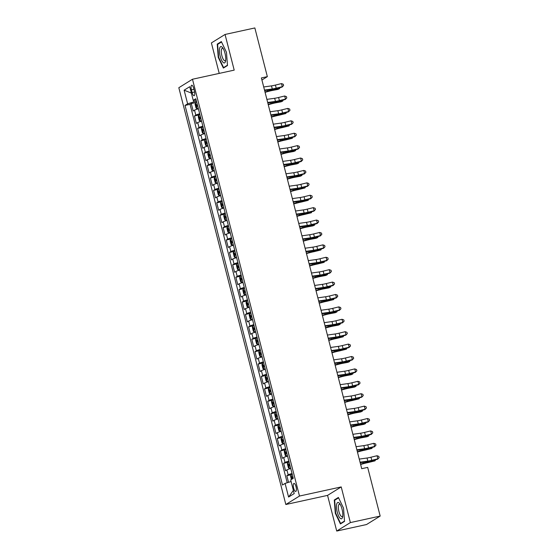 <?xml version="1.0" encoding="UTF-8"?>
<svg xmlns="http://www.w3.org/2000/svg" width="559" height="559" viewBox="0 0 559 559"><rect width="100%" height="100%" fill="white"/><g stroke="black" fill="none" stroke-linecap="round" stroke-linejoin="round"><path stroke-width="0.84" d="M296.018 486.693A4.123 1.321 -102.3 0 0 293.957 483.395A4.123 1.321 -102.3 0 0 293.657 488.154A4.123 1.321 -102.3 0 0 295.718 491.452A4.123 1.321 -102.3 0 0 296.018 486.693M336.721 531.05L350.374 522.588L341.221 486.924L327.56 495.386L336.721 531.05L366.522 524.538L380.176 516.076L367.675 467.387L361.715 468.687L261.388 77.939L267.349 76.639L254.848 27.95L225.046 34.462L211.393 42.924L219.219 73.404M327.56 495.386L285.838 504.504L178.824 87.714L192.478 79.245L299.491 496.043L285.838 504.504M198.396 108.809A5.15 0.545 165.6 0 0 194.539 110.172L193.19 111.01L191.283 103.569L195.496 102.646M199.668 113.77A5.15 0.545 165.6 0 0 195.811 115.133L194.469 115.972L198.683 115.049M194.469 115.972L196.377 123.413L197.725 122.582A5.15 0.545 165.6 0 1 201.582 121.212M204.769 133.615A5.15 0.545 165.6 0 0 200.912 134.985L199.563 135.816L197.648 128.374L201.869 127.452M207.948 146.018A5.15 0.545 165.6 0 0 204.091 147.387L202.749 148.226L200.835 140.777L205.055 139.855A3.41 0.363 -14.4 0 1 206.243 139.352M211.134 158.428A5.15 0.545 165.6 0 0 207.277 159.79L205.929 160.629L204.021 153.187L208.241 152.265A3.41 0.363 -14.4 0 1 209.422 151.762M214.321 170.83A5.15 0.545 165.6 0 0 210.463 172.2L209.115 173.031L207.207 165.59L211.421 164.667M217.507 183.233A5.15 0.545 165.6 0 0 213.65 184.603L212.301 185.434L210.394 177.993L214.607 177.07A3.41 0.363 -14.4 0 1 215.795 176.567M220.693 195.636A5.15 0.545 165.6 0 0 216.836 197.006L215.488 197.844L213.573 190.395L217.793 189.473A3.41 0.363 -14.4 0 1 218.981 188.97M223.879 208.046A5.15 0.545 165.6 0 0 220.015 209.408L218.674 210.247L216.759 202.805L220.98 201.883A3.41 0.363 -14.4 0 1 222.168 201.38M227.059 220.449A5.15 0.545 165.6 0 0 223.202 221.818L221.86 222.65L219.946 215.208L224.166 214.286A3.41 0.363 -14.4 0 1 225.347 213.783M230.245 232.851A5.15 0.545 165.6 0 0 226.388 234.221L225.039 235.053L223.132 227.611L227.352 226.688A3.41 0.363 -14.4 0 1 228.533 226.185M233.431 245.254A5.15 0.545 165.6 0 0 229.574 246.624L228.226 247.462L226.318 240.014L230.532 239.091M236.618 257.664A5.15 0.545 165.6 0 0 232.761 259.027L231.412 259.865L229.497 252.423L233.718 251.501M239.804 270.067A5.15 0.545 165.6 0 0 235.947 271.436L234.598 272.268L232.684 264.826L236.904 263.904L236.492 265.581L237.442 269.305L238.504 270.088A3.41 0.363 -14.4 0 1 239.685 269.606M242.983 282.47A5.15 0.545 165.6 0 0 239.126 283.839L237.785 284.671L235.87 277.229L240.091 276.307L239.671 277.984L240.629 281.708L241.684 282.491A3.41 0.363 -14.4 0 1 242.865 282.009M246.17 294.873A5.15 0.545 165.6 0 0 242.313 296.242L240.964 297.081L239.056 289.632L243.277 288.717L242.858 290.394L243.815 294.111L244.87 294.893A3.41 0.363 -14.4 0 1 246.051 294.411M249.356 307.282A5.15 0.545 165.6 0 0 245.499 308.645L244.15 309.483L242.243 302.042L246.456 301.119L246.044 302.796L247.001 306.521L248.056 307.303A3.41 0.363 -14.4 0 1 249.237 306.814M252.542 319.685A5.15 0.545 165.6 0 0 248.685 321.055L247.337 321.886L245.429 314.444L249.642 313.522L249.23 315.199L250.187 318.923L251.243 319.706A3.41 0.363 -14.4 0 1 252.423 319.224M255.729 332.088A5.15 0.545 165.6 0 0 251.871 333.457L250.523 334.289L248.608 326.847L252.829 325.925M258.908 344.498A5.15 0.545 165.6 0 0 255.051 345.86L253.709 346.699L251.795 339.257L256.015 338.335M262.094 356.901A5.15 0.545 165.6 0 0 258.237 358.263L256.888 359.102L254.981 351.66L259.201 350.738M265.28 369.303A5.15 0.545 165.6 0 0 261.423 370.673L260.075 371.504L258.167 364.063L262.381 363.14M268.467 381.706A5.15 0.545 165.6 0 0 264.61 383.076L263.261 383.907L261.353 376.466L265.567 375.543A3.41 0.363 -14.4 0 1 266.755 375.04M271.653 394.116A5.15 0.545 165.6 0 0 267.796 395.479L266.447 396.317L264.533 388.875L268.753 387.953M274.832 406.519A5.15 0.545 165.6 0 0 270.975 407.888L269.634 408.72L267.719 401.278L271.94 400.356A3.41 0.363 -14.4 0 1 273.127 399.853M278.019 418.922A5.15 0.545 165.6 0 0 274.162 420.291L272.813 421.123L270.905 413.681L275.126 412.759A3.41 0.363 -14.4 0 1 276.307 412.256M281.205 431.324A5.15 0.545 165.6 0 0 277.348 432.694L275.999 433.532L274.092 426.084L278.305 425.161A3.41 0.363 -14.4 0 1 279.493 424.658M284.391 443.734A5.15 0.545 165.6 0 0 280.534 445.097L279.186 445.935L277.278 438.494L281.491 437.571A3.41 0.363 -14.4 0 1 282.679 437.068M287.578 456.137A5.15 0.545 165.6 0 0 283.72 457.507L282.372 458.338L280.457 450.896L284.678 449.974A3.41 0.363 -14.4 0 1 285.866 449.471M290.764 468.54A5.15 0.545 165.6 0 0 286.9 469.909L285.558 470.741L283.644 463.299L287.864 462.377M191.423 89.817L192.128 92.549A3.99 1.279 -102.3 0 0 194.12 95.743A3.99 1.279 -102.3 0 0 194.413 91.131L193.714 88.406A3.99 1.279 -102.3 0 0 191.716 85.213A3.99 1.279 -102.3 0 0 191.423 89.817L193.938 89.272M193.47 100.34L193.868 101.871L187.621 103.827L185.036 105.427L282.498 485.009L285.083 483.409L288.584 497.049L294.195 493.576L290.687 479.929L293.272 478.329L195.811 98.747L193.232 100.347L196.195 100.236M187.621 103.827L184.121 90.181L189.725 86.701L193.232 100.347M191.283 103.569L190.046 104.33L287.207 482.738M292.036 473.501A5.15 0.545 -14.4 0 0 288.178 474.87L286.83 475.702L288.528 482.326M283.644 463.299L284.992 462.468A5.15 0.545 -14.4 0 1 288.849 461.098M280.457 450.896L281.806 450.058A5.15 0.545 -14.4 0 1 285.663 448.695M277.278 438.494L278.62 437.655A5.15 0.545 -14.4 0 1 282.477 436.286M274.092 426.084L275.44 425.252A5.15 0.545 -14.4 0 1 279.297 423.883M270.905 413.681L272.254 412.849A5.15 0.545 -14.4 0 1 276.111 411.48M267.719 401.278L269.068 400.44A5.15 0.545 -14.4 0 1 272.925 399.077M264.533 388.875L265.881 388.037A5.15 0.545 -14.4 0 1 269.738 386.667M261.353 376.466L262.695 375.634A5.15 0.545 -14.4 0 1 266.552 374.264M258.167 364.063L259.516 363.231A5.15 0.545 -14.4 0 1 263.373 361.862M254.981 351.66L256.329 350.821A5.15 0.545 -14.4 0 1 260.187 349.459M251.795 339.257L253.143 338.419A5.15 0.545 -14.4 0 1 257 337.049M248.608 326.847L249.957 326.016A5.15 0.545 -14.4 0 1 253.814 324.646M245.429 314.444L246.771 313.613A5.15 0.545 -14.4 0 1 250.628 312.243M242.243 302.042L243.584 301.203A5.15 0.545 -14.4 0 1 247.448 299.841M239.056 289.632L240.405 288.8A5.15 0.545 -14.4 0 1 244.262 287.431M235.87 277.229L237.219 276.398A5.15 0.545 -14.4 0 1 241.076 275.028M232.684 264.826L234.032 263.988A5.15 0.545 -14.4 0 1 237.889 262.625M229.497 252.423L230.846 251.585A5.15 0.545 -14.4 0 1 234.703 250.222M226.318 240.014L227.66 239.182A5.15 0.545 -14.4 0 1 231.517 237.813M223.132 227.611L224.48 226.779A5.15 0.545 -14.4 0 1 228.338 225.41M219.946 215.208L221.294 214.37A5.15 0.545 -14.4 0 1 225.151 213.007M216.759 202.805L218.108 201.967A5.15 0.545 -14.4 0 1 221.965 200.597M213.573 190.395L214.922 189.564A5.15 0.545 -14.4 0 1 218.779 188.194M210.394 177.993L211.735 177.161A5.15 0.545 -14.4 0 1 215.592 175.792M207.207 165.59L208.556 164.751A5.15 0.545 -14.4 0 1 212.413 163.389M204.021 153.187L205.37 152.348A5.15 0.545 -14.4 0 1 209.227 150.979M200.835 140.777L202.183 139.946A5.15 0.545 -14.4 0 1 206.04 138.576M197.648 128.374L198.997 127.543A5.15 0.545 -14.4 0 1 202.854 126.173M196.468 101.298L193.868 101.871M350.374 522.588L380.176 516.076M341.221 486.924L299.491 496.043M192.478 79.245L234.2 70.127L225.046 34.462M261.919 80.007L267.349 76.639M190.046 104.33L185.036 105.427M286.83 475.702L291.05 474.78A3.41 0.363 -14.4 0 1 292.231 474.277M285.083 483.409L291.099 481.523M191.36 93.073L184.121 90.181M288.584 497.049L293.377 490.383M218.248 57.374L223.376 68.065L227.485 65.522L226.472 52.273L221.343 41.576L217.227 44.126L218.248 57.374L218.632 57.284M344.533 521.386L343.519 508.145L338.391 497.447L334.275 499.998L335.295 513.239L340.424 523.937L344.533 521.386M218.541 43.84L217.227 44.126M335.679 513.155L335.295 513.239M335.589 499.711L334.275 499.998M263.708 86.966L271.485 85.876A6.442 0.685 165.6 0 0 275.412 85.08L281.498 83.591L282.295 86.694L283.602 85.492L282.057 87.106L275.971 88.595A9.657 1.027 -14.4 0 1 270.088 89.782L264.631 90.551M264.505 90.069L272.282 88.972A6.442 0.685 165.6 0 0 276.209 88.182L282.295 86.694L282.057 87.106M281.498 83.591L283.28 84.248L283.602 85.492M196.684 102.143A3.41 0.363 -14.4 0 0 195.503 102.625L195.084 104.323L196.041 108.041L197.096 108.823A3.41 0.363 -14.4 0 1 198.277 108.341M197.096 108.823L198.333 108.558M197.292 104.498A3.41 0.363 165.6 0 0 196.53 104.778L196.915 106.266A3.41 0.363 -14.4 0 1 197.669 105.986M265.078 92.312L268.355 91.41A6.442 0.685 -14.4 0 1 272.61 90.411L277.893 89.419L279.458 88.713L274.176 89.713A9.657 1.027 165.6 0 0 267.789 91.201L264.994 91.969M280.115 87.581L279.458 88.713L279.221 87.798M224.998 53.287A8.371 2.676 -102.3 0 0 222.678 47.801A8.371 2.676 -102.3 0 0 219.736 47.997A8.371 2.676 -102.3 0 0 220.197 56.256A8.371 2.676 -102.3 0 0 225.577 61.071A8.371 2.676 -102.3 0 0 224.998 53.287M223.244 48.696A6.338 2.026 -102.3 0 0 222.328 48.34A6.338 2.026 -102.3 0 0 221.867 55.655A6.338 2.026 -102.3 0 0 225.039 60.728A6.338 2.026 -102.3 0 0 225.724 60.023M224.418 67.422L223.586 67.604L218.611 57.242L217.626 44.406L221.539 41.981M227.464 65.2L223.586 67.604M339.054 502.911A8.371 2.676 -102.3 0 0 336.532 507.893A8.371 2.676 -102.3 0 0 340.235 518.368A8.371 2.676 -102.3 0 0 342.625 516.942A8.371 2.676 -102.3 0 0 339.725 503.673A8.371 2.676 -102.3 0 0 339.054 502.911M340.291 504.56A6.338 2.026 -102.3 0 0 340.284 504.553A6.338 2.026 -102.3 0 0 339.376 504.211A6.338 2.026 -102.3 0 0 338.516 509.563A6.338 2.026 -102.3 0 0 341.179 516.25A6.338 2.026 -102.3 0 0 342.087 516.593A6.338 2.026 -102.3 0 0 342.772 515.894M344.512 521.065L340.634 523.476L335.659 513.113L334.673 500.277L338.586 497.852M341.465 523.294L340.634 523.476M266.895 99.376L274.672 98.279A6.442 0.685 165.6 0 0 278.599 97.483L284.685 95.994L285.481 99.097L286.788 97.895L285.244 99.509L279.158 100.997A9.657 1.027 -14.4 0 1 273.267 102.185L267.817 102.954M267.691 102.479L275.468 101.382A6.442 0.685 165.6 0 0 279.395 100.585L285.481 99.097L285.244 99.509M284.685 95.994L286.467 96.651L286.788 97.895M270.081 111.779L277.858 110.682A6.442 0.685 165.6 0 0 281.785 109.892L287.864 108.397L288.661 111.5L289.974 110.298L288.423 111.912L282.344 113.407A9.657 1.027 -14.4 0 1 276.453 114.595L270.996 115.364M270.877 114.881L278.655 113.784A6.442 0.685 165.6 0 0 282.581 112.995L288.661 111.5L288.423 111.912M287.864 108.397L289.653 109.061L289.974 110.298M273.267 124.182L281.044 123.085A6.442 0.685 165.6 0 0 284.971 122.295L291.05 120.807L291.847 123.909L293.154 122.7L291.609 124.322L285.53 125.81A9.657 1.027 -14.4 0 1 279.64 126.998L274.183 127.766M274.057 127.284L281.841 126.187A6.442 0.685 165.6 0 0 285.768 125.398L291.847 123.909L291.609 124.322M291.05 120.807L292.839 121.464L293.154 122.7M276.446 136.592L284.231 135.495A6.442 0.685 165.6 0 0 288.158 134.698L294.237 133.21L295.033 136.312L296.34 135.11L294.796 136.724L288.717 138.213A9.657 1.027 -14.4 0 1 282.826 139.401L277.369 140.169M277.243 139.687L285.027 138.59A6.442 0.685 165.6 0 0 288.954 137.8L295.033 136.312L294.796 136.724M294.237 133.21L296.025 133.867L296.34 135.11M199.87 114.546A3.41 0.363 -14.4 0 0 198.69 115.028L198.27 116.726L199.228 120.451L200.283 121.233A3.41 0.363 -14.4 0 1 201.464 120.744M200.283 121.233L201.519 120.961M200.478 116.901A3.41 0.363 165.6 0 0 199.717 117.18L200.101 118.669A3.41 0.363 -14.4 0 1 200.856 118.389M268.264 104.715L271.541 103.813A6.442 0.685 -14.4 0 1 275.797 102.814L281.079 101.822L282.637 101.123L277.362 102.115A9.657 1.027 165.6 0 0 270.975 103.611L268.18 104.379M283.301 99.984L282.637 101.123L282.407 100.208M203.057 126.949A3.41 0.363 -14.4 0 0 201.876 127.431L201.457 129.129L202.407 132.853L203.469 133.636A3.41 0.363 -14.4 0 1 204.65 133.154M203.469 133.636L204.699 133.363M203.658 129.304A3.41 0.363 165.6 0 0 202.903 129.583L203.287 131.072A3.41 0.363 -14.4 0 1 204.042 130.792M271.45 117.117L274.728 116.216A6.442 0.685 -14.4 0 1 278.983 115.224L285.824 113.526L280.541 114.518A9.657 1.027 165.6 0 0 274.162 116.013L271.367 116.782M286.481 112.387L285.824 113.526L285.593 112.611M205.062 139.841L204.636 141.539L205.593 145.256L206.655 146.039A3.41 0.363 -14.4 0 1 207.829 145.557M206.655 146.039L207.885 145.773M206.844 141.713A3.41 0.363 165.6 0 0 206.089 141.993L206.474 143.481A3.41 0.363 -14.4 0 1 207.228 143.202M274.637 129.52L277.914 128.626A6.442 0.685 -14.4 0 1 282.169 127.627L289.01 125.929L283.727 126.921A9.657 1.027 165.6 0 0 277.348 128.416L274.546 129.185M289.667 124.797L289.01 125.929L288.772 125.013M208.241 152.244L207.822 153.942L208.78 157.659L209.835 158.442A3.41 0.363 -14.4 0 1 211.016 157.959M209.835 158.442L211.071 158.176M210.03 154.116A3.41 0.363 165.6 0 0 209.276 154.396L209.653 155.884A3.41 0.363 -14.4 0 1 210.415 155.605M277.816 141.93L281.1 141.029A6.442 0.685 -14.4 0 1 285.356 140.03L292.196 138.339L286.914 139.331A9.657 1.027 165.6 0 0 280.534 140.826L277.732 141.588M292.853 137.2L292.196 138.339L291.959 137.416M279.633 148.994L287.417 147.897A6.442 0.685 165.6 0 0 291.337 147.108L297.423 145.613L298.22 148.715L299.526 147.513L297.982 149.127L291.896 150.616A9.657 1.027 -14.4 0 1 286.012 151.803L280.555 152.572M280.429 152.097L288.206 151A6.442 0.685 165.6 0 0 292.133 150.203L298.22 148.715L297.982 149.127M297.423 145.613L299.205 146.269L299.526 147.513M212.609 164.164A3.41 0.363 -14.4 0 0 211.428 164.646L211.009 166.344L211.966 170.069L213.021 170.851A3.41 0.363 -14.4 0 1 214.202 170.362M213.021 170.851L214.258 170.579M213.217 166.519A3.41 0.363 165.6 0 0 212.455 166.799L212.839 168.287A3.41 0.363 -14.4 0 1 213.594 168.007M281.002 154.333L284.279 153.432A6.442 0.685 -14.4 0 1 288.535 152.432L293.817 151.44L295.383 150.741L290.1 151.734A9.657 1.027 165.6 0 0 283.713 153.229L280.918 153.998M296.039 149.602L295.383 150.741L295.145 149.826M282.819 161.397L290.596 160.3A6.442 0.685 165.6 0 0 294.523 159.511L300.609 158.015L301.406 161.118L302.712 159.916L301.168 161.53L295.082 163.025A9.657 1.027 -14.4 0 1 289.192 164.213L283.741 164.982M283.616 164.5L291.393 163.403A6.442 0.685 165.6 0 0 295.32 162.613L301.406 161.118L301.168 161.53M300.609 158.015L302.391 158.679L302.712 159.916M214.614 177.049L214.195 178.747L215.152 182.472L216.179 183.233A3.41 0.363 -14.4 0 1 217.388 182.772M214.6 177.091L216.179 183.233L217.444 182.982M216.403 178.922A3.41 0.363 165.6 0 0 215.641 179.208L216.026 180.697A3.41 0.363 -14.4 0 1 216.78 180.41M284.189 166.736L287.466 165.834A6.442 0.685 -14.4 0 1 291.721 164.842L297.004 163.85L298.562 163.144L293.286 164.136A9.657 1.027 165.6 0 0 286.9 165.632L284.105 166.4M299.226 162.005L298.562 163.144L298.331 162.229M286.005 173.8L293.782 172.703A6.442 0.685 165.6 0 0 297.709 171.913L303.796 170.425L304.585 173.528L305.899 172.319L304.355 173.94L298.268 175.428A9.657 1.027 -14.4 0 1 292.378 176.616L286.921 177.385M286.802 176.903L294.579 175.805A6.442 0.685 165.6 0 0 298.506 175.016L304.585 173.528L304.355 173.94M303.796 170.425L305.577 171.082L305.899 172.319M217.8 189.459L217.381 191.157L218.331 194.874L219.394 195.657A3.41 0.363 -14.4 0 1 220.574 195.175M219.394 195.657L220.63 195.391M219.582 191.332A3.41 0.363 165.6 0 0 218.828 191.611L219.212 193.1A3.41 0.363 -14.4 0 1 219.966 192.82M287.375 179.139L290.652 178.244A6.442 0.685 -14.4 0 1 294.907 177.245L300.19 176.253L301.748 175.547L296.473 176.539A9.657 1.027 165.6 0 0 290.086 178.035L287.291 178.803M302.405 174.415L301.748 175.547L301.518 174.632M289.192 186.21L296.969 185.113A6.442 0.685 165.6 0 0 300.896 184.316L306.975 182.828L307.771 185.93L309.078 184.729L307.534 186.343L301.455 187.831A9.657 1.027 -14.4 0 1 295.564 189.019L290.107 189.787M289.988 189.305L297.765 188.208A6.442 0.685 165.6 0 0 301.692 187.419L307.771 185.93L307.534 186.343M306.975 182.828L308.764 183.485L309.078 184.729M220.987 201.862L220.567 203.56L221.518 207.277L222.58 208.067A3.41 0.363 -14.4 0 1 223.754 207.578M222.58 208.067L223.81 207.794M222.768 203.735A3.41 0.363 165.6 0 0 222.014 204.014L222.398 205.502A3.41 0.363 -14.4 0 1 223.153 205.223M290.561 191.548L293.838 190.647A6.442 0.685 -14.4 0 1 298.094 189.648L304.934 187.957L299.652 188.949A9.657 1.027 165.6 0 0 293.272 190.444L290.47 191.213M305.591 186.818L304.934 187.957L304.697 187.034M292.371 198.613L300.155 197.516A6.442 0.685 165.6 0 0 304.082 196.726L310.161 195.231L310.958 198.333L312.264 197.131L310.72 198.745L304.641 200.234A9.657 1.027 -14.4 0 1 298.751 201.422L293.293 202.197M293.168 201.715L300.952 200.618A6.442 0.685 165.6 0 0 304.879 199.822L310.958 198.333L310.72 198.745M310.161 195.231L311.95 195.888L312.264 197.131M224.166 214.265L223.747 215.963L224.704 219.687L225.759 220.47A3.41 0.363 -14.4 0 1 226.94 219.987M225.759 220.47L226.996 220.197M225.955 216.137A3.41 0.363 165.6 0 0 225.2 216.417L225.577 217.905A3.41 0.363 -14.4 0 1 226.339 217.626M293.748 203.951L297.025 203.05A6.442 0.685 -14.4 0 1 301.28 202.058L308.121 200.36L302.838 201.352A9.657 1.027 165.6 0 0 296.459 202.847L293.657 203.616M308.778 199.221L308.121 200.36L307.883 199.444M295.557 211.016L303.341 209.918A6.442 0.685 165.6 0 0 307.261 209.129L313.347 207.641L314.144 210.736L315.451 209.534L313.906 211.148L307.82 212.644A9.657 1.027 -14.4 0 1 301.937 213.831L296.48 214.6M296.354 214.118L304.138 213.021A6.442 0.685 165.6 0 0 308.058 212.231L314.144 210.736L313.906 211.148M313.347 207.641L315.129 208.297L315.451 209.534M227.352 226.668L226.933 228.365L227.89 232.09L228.945 232.872A3.41 0.363 -14.4 0 1 230.126 232.39M228.945 232.872L230.182 232.6M229.141 228.54A3.41 0.363 165.6 0 0 228.379 228.827L228.764 230.315A3.41 0.363 -14.4 0 1 229.518 230.028M296.927 216.354L300.204 215.453A6.442 0.685 -14.4 0 1 304.459 214.46L311.307 212.762L306.025 213.755A9.657 1.027 165.6 0 0 299.638 215.25L296.843 216.019M311.964 211.63L311.307 212.762L311.07 211.847M298.744 223.418L306.521 222.321A6.442 0.685 165.6 0 0 310.448 221.532L316.534 220.043L317.33 223.146L318.637 221.937L317.093 223.558L311.007 225.046A9.657 1.027 -14.4 0 1 305.116 226.234L299.666 227.003M299.54 226.521L307.317 225.424A6.442 0.685 165.6 0 0 311.244 224.634L317.33 223.146L317.093 223.558M316.534 220.043L318.316 220.7L318.637 221.937M231.719 238.588A3.41 0.363 -14.4 0 0 230.539 239.077L230.119 240.775L231.077 244.493L232.132 245.275A3.41 0.363 -14.4 0 1 233.313 244.793M232.132 245.275L233.369 245.01M232.327 240.95A3.41 0.363 165.6 0 0 231.566 241.229L231.95 242.718A3.41 0.363 -14.4 0 1 232.705 242.438M300.113 228.757L303.39 227.862A6.442 0.685 -14.4 0 1 307.646 226.863L312.928 225.871L314.493 225.165L309.211 226.164A9.657 1.027 165.6 0 0 302.824 227.653L300.029 228.421M315.15 224.033L314.493 225.165L314.256 224.25M301.93 235.828L309.707 234.731A6.442 0.685 165.6 0 0 313.634 233.935L319.72 232.446L320.517 235.549L321.823 234.347L320.279 235.961L314.193 237.449A9.657 1.027 -14.4 0 1 308.302 238.637L302.845 239.406M302.726 238.924L310.504 237.834A6.442 0.685 165.6 0 0 314.431 237.037L320.517 235.549L320.279 235.961M319.72 232.446L321.502 233.103L321.823 234.347M234.906 250.998A3.41 0.363 -14.4 0 0 233.725 251.48L233.306 253.178L234.256 256.902L235.318 257.685A3.41 0.363 -14.4 0 1 236.499 257.196M235.318 257.685L236.555 257.413M235.507 253.353A3.41 0.363 165.6 0 0 234.752 253.632L235.136 255.121A3.41 0.363 -14.4 0 1 235.891 254.841M303.299 241.167L306.577 240.265A6.442 0.685 -14.4 0 1 310.832 239.266L316.114 238.274L317.673 237.575L312.397 238.567A9.657 1.027 165.6 0 0 306.011 240.063L303.216 240.831M318.337 236.436L317.673 237.575L317.442 236.653M305.116 248.231L312.893 247.134A6.442 0.685 165.6 0 0 316.82 246.344L322.899 244.849L323.696 247.951L325.003 246.75L323.458 248.364L317.379 249.852A9.657 1.027 -14.4 0 1 311.489 251.047L306.032 251.816M305.913 251.333L313.69 250.236A6.442 0.685 165.6 0 0 317.617 249.44L323.696 247.951L323.458 248.364M322.899 244.849L324.688 245.506L325.003 246.75M238.504 270.088L239.734 269.815M238.476 270.067L236.911 263.883A3.41 0.363 -14.4 0 1 238.092 263.401M238.693 265.756A3.41 0.363 165.6 0 0 237.938 266.035L238.323 267.523A3.41 0.363 -14.4 0 1 239.077 267.244M306.486 253.569L309.763 252.668A6.442 0.685 -14.4 0 1 314.018 251.676L320.859 249.978L315.576 250.97A9.657 1.027 165.6 0 0 309.197 252.465L306.395 253.234M321.516 248.839L320.859 249.978L320.621 249.062M308.295 260.634L316.08 259.537A6.442 0.685 165.6 0 0 320.007 258.747L326.086 257.259L326.882 260.354L328.189 259.152L326.645 260.767L320.566 262.262A9.657 1.027 -14.4 0 1 314.675 263.45L309.218 264.218M309.092 263.736L316.876 262.639A6.442 0.685 165.6 0 0 320.803 261.85L326.882 260.354L326.645 260.767M326.086 257.259L327.874 257.916L328.189 259.152M241.684 282.491L242.92 282.218M241.663 282.47L240.097 276.286A3.41 0.363 -14.4 0 1 241.271 275.804M241.879 278.165A3.41 0.363 165.6 0 0 241.125 278.445L241.502 279.933A3.41 0.363 -14.4 0 1 242.264 279.654M309.672 265.972L312.949 265.071A6.442 0.685 -14.4 0 1 317.205 264.079L324.045 262.381L318.763 263.373A9.657 1.027 165.6 0 0 312.383 264.868L309.581 265.637M324.702 261.249L324.045 262.381L323.808 261.465M311.482 273.037L319.266 271.94A6.442 0.685 165.6 0 0 323.186 271.15L329.272 269.662L330.069 272.764L331.375 271.555L329.831 273.176L323.745 274.665A9.657 1.027 -14.4 0 1 317.861 275.853L312.404 276.621M312.278 276.139L320.062 275.042A6.442 0.685 165.6 0 0 323.982 274.252L330.069 272.764L329.831 273.176M329.272 269.662L331.061 270.318L331.375 271.555M244.87 294.893L246.107 294.628M244.842 294.879L243.277 288.696A3.41 0.363 -14.4 0 1 244.458 288.206M245.066 290.568A3.41 0.363 165.6 0 0 244.311 290.848L244.688 292.336A3.41 0.363 -14.4 0 1 245.45 292.057M312.851 278.375L316.128 277.481A6.442 0.685 -14.4 0 1 320.384 276.481L325.666 275.489L327.232 274.783L321.949 275.783A9.657 1.027 165.6 0 0 315.569 277.271L312.767 278.04M327.888 273.651L327.232 274.783L326.994 273.868M314.668 285.446L322.445 284.349A6.442 0.685 165.6 0 0 326.372 283.553L332.458 282.064L333.255 285.167L334.562 283.965L333.017 285.579L326.931 287.067A9.657 1.027 -14.4 0 1 321.041 288.255L315.59 289.024M315.465 288.542L323.242 287.452A6.442 0.685 165.6 0 0 327.169 286.655L333.255 285.167L333.017 285.579M332.458 282.064L334.24 282.721L334.562 283.965M248.056 307.303L249.293 307.031M248.028 307.282L246.463 301.098A3.41 0.363 -14.4 0 1 247.644 300.616M248.252 302.971A3.41 0.363 165.6 0 0 247.49 303.251L247.875 304.739A3.41 0.363 -14.4 0 1 248.629 304.459M316.038 290.785L319.315 289.883A6.442 0.685 -14.4 0 1 323.57 288.884L328.853 287.892L330.418 287.193L325.135 288.185A9.657 1.027 165.6 0 0 318.749 289.681L315.954 290.449M331.075 286.054L330.418 287.193L330.18 286.271M317.854 297.849L325.631 296.752A6.442 0.685 165.6 0 0 329.558 295.963L335.645 294.467L336.441 297.57L337.748 296.368L336.204 297.982L330.117 299.477A9.657 1.027 -14.4 0 1 324.227 300.665L318.77 301.434M318.651 300.952L326.428 299.855A6.442 0.685 165.6 0 0 330.355 299.058L336.441 297.57L336.204 297.982M335.645 294.467L337.426 295.124L337.748 296.368M251.243 319.706L252.479 319.434M251.215 319.685L249.649 313.501A3.41 0.363 -14.4 0 1 250.83 313.019M251.431 315.374A3.41 0.363 165.6 0 0 250.677 315.653L251.061 317.142A3.41 0.363 -14.4 0 1 251.816 316.862M319.224 303.188L322.501 302.286A6.442 0.685 -14.4 0 1 326.756 301.294L333.597 299.596L328.322 300.588A9.657 1.027 165.6 0 0 321.935 302.084L319.14 302.852M334.261 298.457L333.597 299.596L333.367 298.681M321.041 310.252L328.818 309.155A6.442 0.685 165.6 0 0 332.745 308.365L338.824 306.877L339.62 309.972L340.934 308.771L339.383 310.385L333.304 311.88A9.657 1.027 -14.4 0 1 327.413 313.068L321.956 313.837M321.837 313.354L329.614 312.257A6.442 0.685 165.6 0 0 333.541 311.468L339.62 309.972L339.383 310.385M338.824 306.877L340.613 307.534L340.934 308.771M254.017 325.422A3.41 0.363 -14.4 0 0 252.836 325.904L252.416 327.602L253.367 331.326L254.429 332.109A3.41 0.363 -14.4 0 1 255.61 331.627M254.429 332.109L255.659 331.836M254.618 327.784A3.41 0.363 165.6 0 0 253.863 328.063L254.247 329.551A3.41 0.363 -14.4 0 1 255.002 329.272M322.41 315.59L325.687 314.689A6.442 0.685 -14.4 0 1 329.943 313.697L335.225 312.705L336.784 311.999L331.501 312.991A9.657 1.027 165.6 0 0 325.121 314.486L322.319 315.255M337.44 310.867L336.784 311.999L336.553 311.083M324.22 322.655L332.004 321.565A6.442 0.685 165.6 0 0 335.931 320.768L342.01 319.28L342.807 322.382L344.113 321.18L342.569 322.795L336.49 324.283A9.657 1.027 -14.4 0 1 330.6 325.471L325.142 326.239M325.017 325.757L332.801 324.66A6.442 0.685 165.6 0 0 336.728 323.871L342.807 322.382L342.569 322.795M342.01 319.28L343.799 319.937L344.113 321.18M257.196 337.832A3.41 0.363 -14.4 0 0 256.022 338.314L255.596 340.012L256.553 343.729L257.608 344.512A3.41 0.363 -14.4 0 1 258.789 344.03M257.608 344.512L258.845 344.246M257.804 340.186A3.41 0.363 165.6 0 0 257.049 340.466L257.426 341.954A3.41 0.363 -14.4 0 1 258.188 341.675M325.597 327.993L328.874 327.099A6.442 0.685 -14.4 0 1 333.129 326.1L338.412 325.107L339.97 324.402L334.687 325.401A9.657 1.027 165.6 0 0 328.308 326.889L325.506 327.658M340.627 323.27L339.97 324.402L339.732 323.486M327.406 335.065L335.19 333.968A6.442 0.685 165.6 0 0 339.117 333.171L345.196 331.683L345.993 334.785L347.3 333.583L345.755 335.197L339.669 336.686A9.657 1.027 -14.4 0 1 333.786 337.874L328.329 338.642M328.203 338.16L335.987 337.07A6.442 0.685 165.6 0 0 339.907 336.273L345.993 334.785L345.755 335.197M345.196 331.683L346.985 332.339L347.3 333.583M260.382 350.234A3.41 0.363 -14.4 0 0 259.201 350.717L258.782 352.415L259.739 356.139L260.794 356.921A3.41 0.363 -14.4 0 1 261.975 356.432M260.794 356.921L262.031 356.649M260.99 352.589A3.41 0.363 165.6 0 0 260.235 352.869L260.613 354.357A3.41 0.363 -14.4 0 1 261.374 354.078M328.776 340.403L332.06 339.502A6.442 0.685 -14.4 0 1 336.315 338.502L343.156 336.811L337.874 337.804A9.657 1.027 165.6 0 0 331.494 339.299L328.692 340.068M343.813 335.673L343.156 336.811L342.919 335.889M330.593 347.467L338.37 346.37A6.442 0.685 165.6 0 0 342.297 345.581L348.383 344.085L349.179 347.188L350.486 345.986L348.942 347.6L342.856 349.096A9.657 1.027 -14.4 0 1 336.972 350.283L331.515 351.052M331.389 350.57L339.166 349.473A6.442 0.685 165.6 0 0 343.093 348.676L349.179 347.188L348.942 347.6M348.383 344.085L350.165 344.749L350.486 345.986M263.568 362.637A3.41 0.363 -14.4 0 0 262.388 363.119L261.968 364.817L262.926 368.542L263.981 369.324A3.41 0.363 -14.4 0 1 265.162 368.842M263.981 369.324L265.218 369.052M264.176 364.992A3.41 0.363 165.6 0 0 263.415 365.272L263.799 366.76A3.41 0.363 -14.4 0 1 264.554 366.48M331.962 352.806L335.239 351.904A6.442 0.685 -14.4 0 1 339.495 350.912L346.342 349.214L341.06 350.207A9.657 1.027 165.6 0 0 334.673 351.702L331.878 352.47M346.999 348.075L346.342 349.214L346.105 348.299M333.779 359.87L341.556 358.773A6.442 0.685 165.6 0 0 345.483 357.984L351.569 356.495L352.366 359.591L353.672 358.389L352.128 360.01L346.042 361.498A9.657 1.027 -14.4 0 1 340.151 362.686L334.701 363.455M334.575 362.973L342.353 361.876A6.442 0.685 165.6 0 0 346.28 361.086L352.366 359.591L352.128 360.01M351.569 356.495L353.351 357.152L353.672 358.389M265.574 375.529L265.155 377.227L266.112 380.945L267.167 381.727A3.41 0.363 -14.4 0 1 268.348 381.245M267.167 381.727L268.404 381.462M267.363 377.402A3.41 0.363 165.6 0 0 266.601 377.681L266.985 379.17A3.41 0.363 -14.4 0 1 267.74 378.89M335.148 365.209L338.426 364.307A6.442 0.685 -14.4 0 1 342.681 363.315L347.964 362.323L349.522 361.617L344.246 362.609A9.657 1.027 165.6 0 0 337.86 364.105L335.065 364.873M350.186 360.485L349.522 361.617L349.291 360.702M336.965 372.273L344.742 371.183A6.442 0.685 165.6 0 0 348.669 370.386L354.748 368.898L355.545 372.001L356.859 370.799L355.307 372.413L349.228 373.901A9.657 1.027 -14.4 0 1 343.338 375.089L337.881 375.858M337.762 375.375L345.539 374.278A6.442 0.685 165.6 0 0 349.466 373.489L355.545 372.001L355.307 372.413M354.748 368.898L356.537 369.555L356.859 370.799M269.941 387.45A3.41 0.363 -14.4 0 0 268.76 387.932L268.341 389.63L269.291 393.347L270.353 394.13A3.41 0.363 -14.4 0 1 271.534 393.648M270.353 394.13L271.583 393.864M270.542 389.805A3.41 0.363 165.6 0 0 269.787 390.084L270.172 391.573A3.41 0.363 -14.4 0 1 270.926 391.293M338.335 377.618L341.612 376.717A6.442 0.685 -14.4 0 1 345.867 375.718L351.15 374.726L352.708 374.02L347.425 375.019A9.657 1.027 165.6 0 0 341.046 376.507L338.251 377.276M353.365 372.888L352.708 374.02L352.477 373.105M340.151 384.683L347.929 383.586A6.442 0.685 165.6 0 0 351.856 382.789L357.935 381.301L358.731 384.403L360.038 383.201L358.494 384.816L352.415 386.304A9.657 1.027 -14.4 0 1 346.524 387.492L341.067 388.26M340.941 387.785L348.725 386.688A6.442 0.685 165.6 0 0 352.652 385.892L358.731 384.403L358.494 384.816M357.935 381.301L359.723 381.958L360.038 383.201M271.947 400.335L271.52 402.033L272.478 405.757L273.512 406.519A3.41 0.363 -14.4 0 1 274.714 406.051M271.933 400.377L273.512 406.519L274.769 406.267M273.728 402.207A3.41 0.363 165.6 0 0 272.974 402.487L273.358 403.975A3.41 0.363 -14.4 0 1 274.113 403.696M341.521 390.021L344.798 389.12A6.442 0.685 -14.4 0 1 349.054 388.121L354.336 387.128L355.894 386.43L350.612 387.422A9.657 1.027 165.6 0 0 344.232 388.917L341.43 389.686M356.551 385.291L355.894 386.43L355.657 385.514M343.331 397.086L351.115 395.989A6.442 0.685 165.6 0 0 355.042 395.199L361.121 393.704L361.918 396.806L363.224 395.604L361.68 397.218L355.601 398.714A9.657 1.027 -14.4 0 1 349.71 399.902L344.253 400.67M344.127 400.188L351.911 399.091A6.442 0.685 165.6 0 0 355.838 398.301L361.918 396.806L361.68 397.218M361.121 393.704L362.91 394.368L363.224 395.604M275.126 412.738L274.707 414.436L275.664 418.16L276.691 418.922A3.41 0.363 -14.4 0 1 277.9 418.46M275.119 412.78L276.691 418.922L277.956 418.67M276.915 414.61A3.41 0.363 165.6 0 0 276.16 414.89L276.537 416.378A3.41 0.363 -14.4 0 1 277.299 416.099M344.7 402.424L347.984 401.523A6.442 0.685 -14.4 0 1 352.24 400.53L359.081 398.833L353.798 399.825A9.657 1.027 165.6 0 0 347.418 401.32L344.617 402.089M359.737 397.694L359.081 398.833L358.843 397.917M346.517 409.488L354.301 408.391A6.442 0.685 165.6 0 0 358.221 407.602L364.307 406.114L365.104 409.209L366.411 408.007L364.866 409.628L358.78 411.117A9.657 1.027 -14.4 0 1 352.897 412.304L347.439 413.073M347.314 412.591L355.091 411.494A6.442 0.685 165.6 0 0 359.018 410.704L365.104 409.209L364.866 409.628M364.307 406.114L366.089 406.77L366.411 408.007M278.312 425.147L277.893 426.845L278.85 430.563L279.905 431.345A3.41 0.363 -14.4 0 1 281.086 430.863M279.905 431.345L281.142 431.08M280.101 427.02A3.41 0.363 165.6 0 0 279.339 427.3L279.724 428.788A3.41 0.363 -14.4 0 1 280.478 428.508M347.887 414.827L351.164 413.933A6.442 0.685 -14.4 0 1 355.419 412.933L360.702 411.941L362.267 411.235L356.984 412.228A9.657 1.027 165.6 0 0 350.598 413.723L347.803 414.492M362.924 410.103L362.267 411.235L362.029 410.32M349.703 421.898L357.481 420.801A6.442 0.685 165.6 0 0 361.407 420.005L367.494 418.516L368.29 421.619L369.597 420.417L368.053 422.031L361.966 423.519A9.657 1.027 -14.4 0 1 356.076 424.707L350.626 425.476M350.5 424.994L358.277 423.897A6.442 0.685 165.6 0 0 362.204 423.107L368.29 421.619L368.053 422.031M367.494 418.516L369.275 419.173L369.597 420.417M281.498 437.55L281.079 439.248L282.036 442.966L283.092 443.748A3.41 0.363 -14.4 0 1 284.272 443.266M283.092 443.748L284.328 443.483M283.287 439.423A3.41 0.363 165.6 0 0 282.526 439.702L282.91 441.191A3.41 0.363 -14.4 0 1 283.665 440.911M351.073 427.237L354.35 426.335A6.442 0.685 -14.4 0 1 358.605 425.336L363.888 424.344L365.446 423.645L360.171 424.637A9.657 1.027 165.6 0 0 353.784 426.133L350.989 426.894M366.11 422.506L365.446 423.645L365.216 422.723M352.89 434.301L360.667 433.204A6.442 0.685 165.6 0 0 364.594 432.407L370.68 430.919L371.469 434.022L372.783 432.82L371.239 434.434L365.153 435.922A9.657 1.027 -14.4 0 1 359.262 437.11L353.805 437.879M353.686 437.404L361.463 436.306A6.442 0.685 165.6 0 0 365.39 435.51L371.469 434.022L371.239 434.434M370.68 430.919L372.462 431.576L372.783 432.82M284.685 449.953L284.265 451.651L285.216 455.375L286.278 456.158A3.41 0.363 -14.4 0 1 287.459 455.669M286.278 456.158L287.515 455.885M286.467 451.826A3.41 0.363 165.6 0 0 285.712 452.105L286.096 453.594A3.41 0.363 -14.4 0 1 286.851 453.314M354.259 439.64L357.536 438.738A6.442 0.685 -14.4 0 1 361.792 437.739L367.074 436.747L368.633 436.048L363.35 437.04A9.657 1.027 165.6 0 0 356.97 438.536L354.175 439.304M369.289 434.909L368.633 436.048L368.402 435.133M356.076 446.704L363.853 445.607A6.442 0.685 165.6 0 0 367.78 444.817L373.859 443.322L374.656 446.424L375.962 445.223L374.418 446.837L368.339 448.332A9.657 1.027 -14.4 0 1 362.449 449.52L356.991 450.288M356.873 449.806L364.65 448.709A6.442 0.685 165.6 0 0 368.577 447.92L374.656 446.424L374.418 446.837M373.859 443.322L375.648 443.986L375.962 445.223M289.052 461.874A3.41 0.363 -14.4 0 0 287.871 462.356L287.452 464.054L288.402 467.778L289.464 468.561A3.41 0.363 -14.4 0 1 290.638 468.079M289.464 468.561L290.694 468.288M289.653 464.229A3.41 0.363 165.6 0 0 288.898 464.515L289.282 466.003A3.41 0.363 -14.4 0 1 290.037 465.717M357.446 452.042L360.723 451.141A6.442 0.685 -14.4 0 1 364.978 450.149L371.819 448.451L366.536 449.443A9.657 1.027 165.6 0 0 360.157 450.938L357.355 451.707M372.476 447.312L371.819 448.451L371.581 447.535M359.255 459.107L367.039 458.01A6.442 0.685 165.6 0 0 370.966 457.22L377.046 455.732L377.842 458.834L379.149 457.625L377.604 459.246L371.525 460.735A9.657 1.027 -14.4 0 1 365.635 461.923L360.178 462.691M360.052 462.209L367.836 461.112A6.442 0.685 165.6 0 0 371.763 460.323L377.842 458.834L377.604 459.246M377.046 455.732L378.834 456.389L379.149 457.625M291.05 474.766L290.631 476.464L291.407 479.482M292.839 476.638A3.41 0.363 165.6 0 0 292.084 476.918L292.462 478.406A3.41 0.363 -14.4 0 1 293.223 478.127M360.632 464.445L363.909 463.551A6.442 0.685 -14.4 0 1 368.164 462.552L375.005 460.854L369.723 461.846A9.657 1.027 165.6 0 0 363.343 463.341L360.541 464.11M375.662 459.722L375.005 460.854L374.768 459.938M195.811 115.133L194.539 110.172M288.178 474.87L286.9 469.909M284.992 462.468L283.72 457.507M281.806 450.058L280.534 445.097M278.62 437.655L277.348 432.694M275.44 425.252L274.162 420.291M272.254 412.849L270.975 407.888M269.068 400.44L267.796 395.479M265.881 388.037L264.61 383.076M262.695 375.634L261.423 370.673M259.516 363.231L258.237 358.263M256.329 350.821L255.051 345.86M253.143 338.419L251.871 333.457M249.957 326.016L248.685 321.055M246.771 313.613L245.499 308.645M243.584 301.203L242.313 296.242M240.405 288.8L239.126 283.839M237.219 276.398L235.947 271.436M234.032 263.988L232.761 259.027M230.846 251.585L229.574 246.624M227.66 239.182L226.388 234.221M224.48 226.779L223.202 221.818M221.294 214.37L220.015 209.408M218.108 201.967L216.836 197.006M214.922 189.564L213.65 184.603M211.735 177.161L210.463 172.2M208.556 164.751L207.277 159.79M205.37 152.348L204.091 147.387M202.183 139.946L200.912 134.985M198.997 127.543L197.725 122.582M194.609 92.004L192.128 92.549M271.485 85.876L272.282 88.972M275.412 85.08L276.209 88.182M195.496 102.667L197.068 108.809M274.176 89.713L274.008 89.056M267.789 91.201L267.516 90.146M197.32 104.603L196.53 104.778M274.672 98.279L275.468 101.382M278.599 97.483L279.395 100.585M277.858 110.682L278.655 113.784M281.785 109.892L282.581 112.995M281.044 123.085L281.841 126.187M284.971 122.295L285.768 125.398M284.231 135.495L285.027 138.59M288.158 134.698L288.954 137.8M198.676 115.07L200.255 121.212M277.362 102.115L277.187 101.458M270.975 103.611L270.703 102.549M200.506 117.013L199.717 117.18M201.862 127.473L203.441 133.615M280.541 114.518L280.373 113.861M274.162 116.013L273.889 114.951M203.686 129.415L202.903 129.583M205.048 139.883L206.627 146.018M283.727 126.921L283.56 126.264M277.348 128.416L277.075 127.361M206.872 141.818L206.089 141.993M208.234 152.286L209.807 158.428M286.914 139.331L286.746 138.674M280.534 140.826L280.262 139.764M210.058 154.221L209.276 154.396M287.417 147.897L288.206 151M291.337 147.108L292.133 150.203M211.421 164.688L212.993 170.83M290.1 151.734L289.932 151.077M283.713 153.229L283.448 152.167M213.245 166.631L212.455 166.799M290.596 160.3L291.393 163.403M294.523 159.511L295.32 162.613M293.286 164.136L293.119 163.48M286.9 165.632L286.627 164.57M216.431 179.034L215.641 179.208M293.782 172.703L294.579 175.805M297.709 171.913L298.506 175.016M217.786 189.501L219.366 195.636M296.473 176.539L296.298 175.882M290.086 178.035L289.814 176.979M219.61 191.437L218.828 191.611M296.969 185.113L297.765 188.208M300.896 184.316L301.692 187.419M220.973 201.904L222.552 208.046M299.652 188.949L299.484 188.292M293.272 190.444L293 189.382M222.796 203.839L222.014 204.014M300.155 197.516L300.952 200.618M304.082 196.726L304.879 199.822M224.159 214.307L225.738 220.449M302.838 201.352L302.671 200.695M296.459 202.847L296.186 201.785M225.983 216.249L225.2 216.417M303.341 209.918L304.138 213.021M307.261 209.129L308.058 212.231M227.345 226.709L228.917 232.851M306.025 213.755L305.857 213.098M299.638 215.25L299.372 214.188M229.169 228.652L228.379 228.827M306.521 222.321L307.317 225.424M310.448 221.532L311.244 224.634M230.525 239.119L232.104 245.261M309.211 226.164L309.043 225.501M302.824 227.653L302.552 226.598M232.355 241.055L231.566 241.229M309.707 234.731L310.504 237.834M313.634 233.935L314.431 237.037M233.711 251.522L235.29 257.664M312.397 238.567L312.222 237.91M306.011 240.063L305.738 239M235.535 253.465L234.752 253.632M312.893 247.134L313.69 250.236M316.82 246.344L317.617 249.44M315.576 250.97L315.409 250.313M309.197 252.465L308.924 251.403M238.721 265.867L237.938 266.035M316.08 259.537L316.876 262.639M320.007 258.747L320.803 261.85M318.763 263.373L318.595 262.716M312.383 264.868L312.111 263.813M241.907 278.27L241.125 278.445M319.266 271.94L320.062 275.042M323.186 271.15L323.982 274.252M321.949 275.783L321.781 275.126M315.569 277.271L315.297 276.216M245.094 290.673L244.311 290.848M322.445 284.349L323.242 287.452M326.372 283.553L327.169 286.655M325.135 288.185L324.968 287.529M318.749 289.681L318.476 288.619M248.28 303.083L247.49 303.251M325.631 296.752L326.428 299.855M329.558 295.963L330.355 299.058M328.322 300.588L328.147 299.931M321.935 302.084L321.663 301.022M251.459 315.486L250.677 315.653M328.818 309.155L329.614 312.257M332.745 308.365L333.541 311.468M252.822 325.953L254.401 332.088M331.501 312.991L331.333 312.334M325.121 314.486L324.849 313.431M254.645 327.888L253.863 328.063M332.004 321.565L332.801 324.66M335.931 320.768L336.728 323.871M256.008 338.356L257.587 344.498M334.687 325.401L334.52 324.744M328.308 326.889L328.035 325.834M257.832 340.291L257.049 340.466M335.19 333.968L335.987 337.07M339.117 333.171L339.907 336.273M259.194 350.759L260.767 356.901M337.874 337.804L337.706 337.147M331.494 339.299L331.221 338.237M261.018 352.701L260.235 352.869M338.37 346.37L339.166 349.473M342.297 345.581L343.093 348.676M262.381 363.161L263.953 369.303M341.06 350.207L340.892 349.55M334.673 351.702L334.401 350.64M264.204 365.104L263.415 365.272M341.556 358.773L342.353 361.876M345.483 357.984L346.28 361.086M265.56 375.571L267.139 381.706M344.246 362.609L344.071 361.952M337.86 364.105L337.587 363.05M267.391 377.507L266.601 377.681M344.742 371.183L345.539 374.278M348.669 370.386L349.466 373.489M268.746 387.974L270.325 394.116M347.425 375.019L347.258 374.362M341.046 376.507L340.773 375.452M270.57 389.909L269.787 390.084M347.929 383.586L348.725 386.688M351.856 382.789L352.652 385.892M350.612 387.422L350.444 386.765M344.232 388.917L343.96 387.855M273.756 402.319L272.974 402.487M351.115 395.989L351.911 399.091M355.042 395.199L355.838 398.301M353.798 399.825L353.63 399.168M347.418 401.32L347.146 400.258M276.943 414.722L276.16 414.89M354.301 408.391L355.091 411.494M358.221 407.602L359.018 410.704M278.305 425.189L279.877 431.324M356.984 412.228L356.817 411.571M350.598 413.723L350.332 412.668M280.129 427.125L279.339 427.3M357.481 420.801L358.277 423.897M361.407 420.005L362.204 423.107M281.484 437.592L283.064 443.734M360.171 424.637L360.003 423.981M353.784 426.133L353.512 425.071M283.315 439.528L282.526 439.702M360.667 433.204L361.463 436.306M364.594 432.407L365.39 435.51M284.671 449.995L286.25 456.137M363.35 437.04L363.182 436.383M356.97 438.536L356.698 437.473M286.494 451.938L285.712 452.105M363.853 445.607L364.65 448.709M367.78 444.817L368.577 447.92M287.857 462.398L289.436 468.54M366.536 449.443L366.369 448.786M360.157 450.938L359.884 449.876M289.681 464.34L288.898 464.515M367.039 458.01L367.836 461.112M370.966 457.22L371.763 460.323M291.043 474.808L292.126 479.042M369.723 461.846L369.555 461.189M363.343 463.341L363.07 462.286M292.867 476.743L292.084 476.918"/></g></svg>
